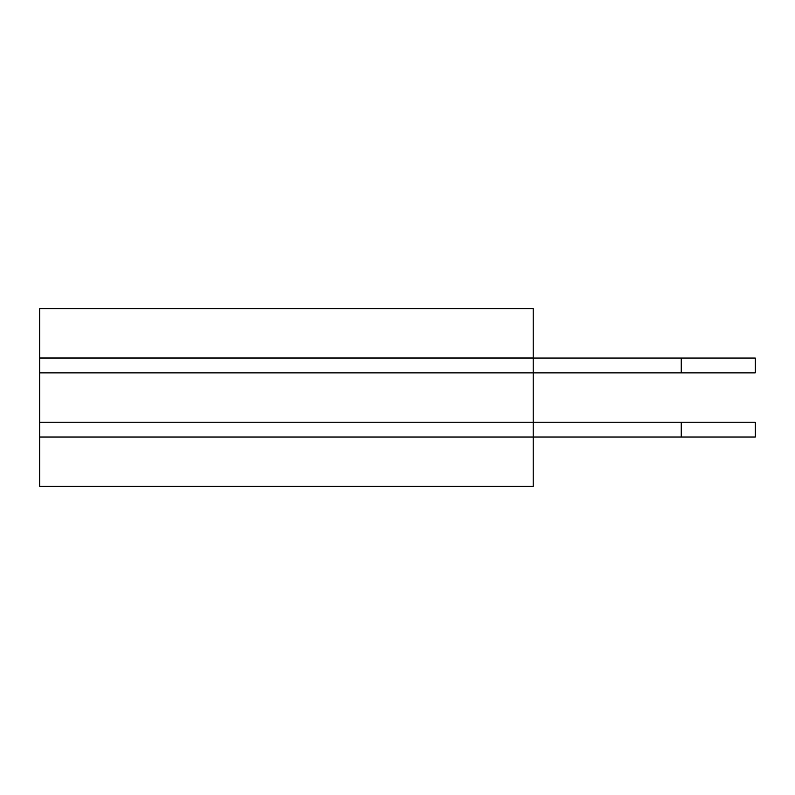 <?xml version="1.0" encoding="UTF-8"?>
<svg xmlns="http://www.w3.org/2000/svg" width="795" height="795" viewBox="0 0 795 795"><rect width="100%" height="100%" fill="white"/><g stroke="black" fill="none" stroke-linecap="round" stroke-linejoin="round"><path stroke-width="1.19" d="M533.197 372.875L39.75 372.875L533.197 372.875L533.197 358.068L39.75 358.068L39.75 422.215L533.197 422.215L39.75 422.215L39.75 437.021L533.197 437.021L533.197 372.875L755.25 372.875L755.25 358.068L681.236 358.068L681.236 372.875M533.197 358.068L681.236 358.068M533.197 308.629L533.197 357.969L39.75 357.969L39.75 308.629L533.197 308.629M533.197 437.021L755.25 437.021L755.25 422.215L533.197 422.215M533.197 486.371L533.197 437.031L39.75 437.031L39.75 486.371L533.197 486.371M681.236 437.021L681.236 422.215"/></g></svg>
